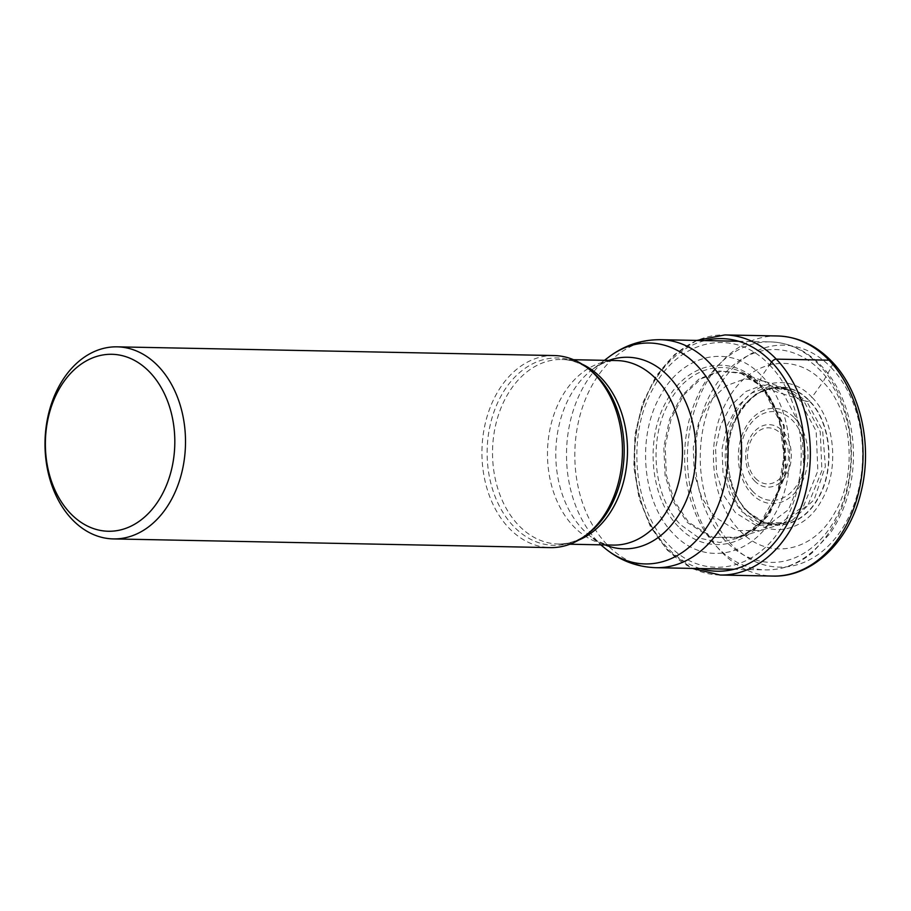 <?xml version="1.0" encoding="UTF-8"?>
<svg xmlns="http://www.w3.org/2000/svg" width="911" height="911" viewBox="0 0 911 911"><rect width="100%" height="100%" fill="white"/><g stroke="black" fill="none" stroke-linecap="round" stroke-linejoin="round"><path stroke-width="0.68" stroke-dasharray="4.55 3.42" d="M794.688 392.334C770.797 381.971 751.108 391.229 735.598 420.119C721.706 448.907 727.251 491.109 747.179 510.775C761.049 524.372 776.035 527.594 792.137 520.432L786.398 522.675L764.955 522.709L745.54 510.547L734.095 493.5L727.468 472.16L726.568 448.929L731.419 426.507L741.463 407.547L755.583 394.247L772.061 388.086L789.028 389.942L794.677 392.402L806.713 401.546L809.492 400.783A1177.149 647.835 136.2 0 0 811.974 397.298C789.609 372.861 753.488 379.762 736.384 411.738C718.21 442.621 722.799 491.906 745.984 514.897C768.349 539.335 804.459 532.445 821.574 500.458C839.737 469.586 835.148 420.29 811.974 397.298A4551.128 2504.692 -43.8 0 1 822.963 381.925C794.734 351.065 749.127 359.765 727.525 400.145C704.602 439.125 710.386 501.357 739.652 530.373C767.882 561.233 813.477 552.521 835.08 512.153C858.014 473.162 852.218 410.941 822.963 381.914L831.139 367.554A9.076 4.999 136.2 0 0 829.01 360.187M747.43 511.367C725.634 489.754 721.318 443.418 738.4 414.38C754.49 384.317 788.448 377.837 809.469 400.817C831.253 422.419 835.569 468.766 818.499 497.793C802.409 527.856 768.451 534.336 747.43 511.367M747.407 511.173C768.36 534.074 802.204 527.617 818.226 497.657C835.25 468.721 830.946 422.533 809.23 400.999C788.288 378.111 754.445 384.567 738.422 414.528C721.398 443.452 725.703 489.64 747.419 511.173M792.126 520.409L814.161 499.649L825.355 466.489L822.622 430.402L806.713 401.535L799.072 399.109L780.704 387.05M785.612 388.758L803.57 400.555L820.264 431.814L821.916 470.634L808.046 504.865L782.936 523.711L777.948 525.237L755.595 525.283L735.371 512.62L723.436 494.867L716.536 472.638L715.602 448.44L720.658 425.084L731.134 405.338L745.847 391.491L763.019 385.08L780.681 387.038M777.96 525.226L803.661 505.912L817.862 470.862L816.165 431.119L799.072 399.109L783.551 394.121L802.033 428.717L803.889 471.659L788.573 509.568L760.822 530.487L739.185 537.171L755.526 528.596L769.567 514.237L786.33 472.729L784.303 425.699L764.056 387.835L783.551 394.121L763.782 381.105L744.663 378.942L726.067 385.831L710.125 400.783L698.771 422.146L693.282 447.415L694.284 473.606L701.743 497.668L714.657 516.879L736.589 530.601L760.822 530.487L777.96 525.237M739.163 537.171L712.63 537.296L688.614 522.276L674.47 501.232L666.294 474.87L665.212 446.185L671.213 418.513L683.649 395.112L701.106 378.748L721.478 371.198L742.419 373.578L764.056 387.835L763.145 387.539L783.471 425.562L785.51 472.786L768.668 514.476L754.559 528.881L736.68 537.911L710.774 537.388L687.384 522.527L673.286 501.619L665.064 475.428L663.812 446.891L669.585 419.265L681.735 395.75L698.919 379.067L719.075 371.005L739.971 372.724L759.25 384.989C732.649 355.916 689.684 364.115 669.323 402.15C647.721 438.886 653.176 497.52 680.756 524.861L699.124 538.037L719.69 542.512L740.279 537.627L758.726 523.973L761.698 520.671L777.823 491.587L784.052 456.195L779.235 420.609L764.295 390.853L759.25 384.989L758.965 383.155C787.252 411.203 792.855 471.351 770.695 509.033C749.81 548.046 705.74 556.473 678.444 526.649M678.444 526.638C650.158 498.59 644.567 438.453 666.727 400.772C687.6 361.747 731.681 353.331 758.965 383.155L761.869 376.049C731.886 343.288 683.466 352.534 660.532 395.408C636.174 436.802 642.323 502.883 673.4 533.698C703.383 566.471 751.814 557.225 774.749 514.351C799.095 472.957 792.946 406.864 761.869 376.049L769.499 365.004C735.302 327.63 680.062 338.175 653.904 387.073C626.13 434.285 633.145 509.659 668.583 544.812C702.757 582.186 757.998 571.641 784.166 522.743C811.94 475.519 804.925 400.145 769.476 364.992M554.104 355.552A96.054 70.249 -88.9 0 0 486.018 420.415A96.054 70.249 -88.9 0 0 509.158 528.255A96.054 70.249 -88.9 0 0 550.278 547.613M770.273 363.899A371.312 204.349 136.2 0 0 769.499 365.004M700.32 568.566A116.335 85.076 91.1 0 1 667.376 547.773A116.335 85.076 91.1 0 1 636.891 428.329A116.335 85.076 91.1 0 1 704.863 340.589M720.134 575.023A120.07 87.809 91.1 0 1 668.742 550.813A120.07 87.809 91.1 0 1 639.818 416.02A120.07 87.809 91.1 0 1 724.917 334.929M777.63 335.977A120.07 87.809 -88.9 0 0 692.531 417.067A120.07 87.809 -88.9 0 0 721.455 551.861A120.07 87.809 -88.9 0 0 772.847 576.071M831.139 367.554A110.994 81.17 91.1 0 1 845.613 522.994A110.994 81.17 91.1 0 1 731.704 544.744A110.994 81.17 91.1 0 1 717.242 389.304A110.994 81.17 91.1 0 1 831.139 367.554M785.589 388.746L768.337 386.856L751.575 393.131L737.215 406.648L726.989 425.927L722.07 448.736L722.981 472.353L729.722 494.069L741.372 511.39L761.095 523.757L782.902 523.723L786.398 522.663M573.543 359.72L561.848 359.481C572.085 359.64 581.981 363.557 591.524 371.21A93.685 68.519 -88.9 0 0 499.274 399.36A93.685 68.519 -88.9 0 0 513.679 526.433A93.685 68.519 -88.9 0 0 513.747 526.501A93.685 68.519 -88.9 0 0 588.278 533.459C578.451 540.724 568.407 544.243 558.17 543.992A92.273 67.482 91.1 0 1 518.746 525.453A92.273 67.482 91.1 0 1 518.678 525.385A92.273 67.482 91.1 0 1 496.449 421.804A92.273 67.482 91.1 0 1 561.848 359.481A92.273 67.482 91.1 0 1 582.209 364.229M578.701 540.064A92.273 67.482 91.1 0 1 558.17 543.992L569.865 544.22M604.46 360.335L592.503 369.388C601.26 363.102 609.368 360.164 616.815 360.574A92.273 67.482 -88.9 0 0 551.417 422.898A92.273 67.482 -88.9 0 0 573.645 526.49A92.273 67.482 -88.9 0 0 573.714 526.547A92.273 67.482 -88.9 0 0 613.149 545.085C605.678 545.199 597.696 541.943 589.189 535.315L589.189 535.315A95.814 70.079 91.1 0 1 583.029 529.598A95.814 70.079 91.1 0 1 582.96 529.53A95.814 70.079 91.1 0 1 592.503 369.388L592.503 369.388A95.814 70.079 91.1 0 1 608.844 360.426M605.166 544.926A95.814 70.079 91.1 0 1 589.189 535.315L600.782 544.835M755.447 478.275A28.047 20.52 -88.9 0 0 784.234 472.775A28.047 20.52 -88.9 0 0 780.579 433.488A28.047 20.52 -88.9 0 0 751.791 438.988A28.047 20.52 -88.9 0 0 755.447 478.275M754.502 480.837A31.247 22.855 -88.9 0 0 786.569 474.711A31.247 22.855 -88.9 0 0 782.492 430.949A31.247 22.855 -88.9 0 0 750.425 437.075A31.247 22.855 -88.9 0 0 754.502 480.837M752.68 491.314A44.423 32.489 91.1 0 1 747.043 429.138A44.423 32.489 91.1 0 1 792.593 420.518A44.423 32.489 91.1 0 1 792.695 420.631A44.423 32.489 91.1 0 1 798.332 482.807A44.423 32.489 91.1 0 1 752.782 491.439A44.423 32.489 91.1 0 1 752.68 491.314M794.506 417.967A47.623 34.834 91.1 0 1 800.712 484.663A47.623 34.834 91.1 0 1 751.837 494.001A47.623 34.834 91.1 0 1 745.631 427.305A47.623 34.834 91.1 0 1 794.506 417.967M820.857 371.016A106.45 77.856 -88.9 0 0 711.605 391.878A106.45 77.856 -88.9 0 0 725.486 540.952A106.45 77.856 -88.9 0 0 834.727 520.09A106.45 77.856 -88.9 0 0 820.857 371.016M819.148 364.935A114.012 83.391 -88.9 0 0 819.08 364.878A114.012 83.391 -88.9 0 0 770.285 341.887A114.012 83.391 -88.9 0 0 689.49 418.832A114.012 83.391 -88.9 0 0 716.877 546.816A114.012 83.391 -88.9 0 0 716.946 546.885A114.012 83.391 -88.9 0 0 765.741 569.876A114.012 83.391 -88.9 0 0 846.535 492.931A114.012 83.391 -88.9 0 0 819.148 364.935M655.943 567.69A114.012 83.391 91.1 0 1 607.136 544.698A114.012 83.391 91.1 0 1 607.068 544.63A114.012 83.391 91.1 0 1 579.692 416.646A114.012 83.391 91.1 0 1 660.486 339.701M608.821 357.021A110.47 80.794 -88.9 0 0 597.764 541.59A110.47 80.794 -88.9 0 0 597.832 541.658A110.47 80.794 -88.9 0 0 605.018 548.32M696.835 340.429L674.652 354.47L656.159 375.936L642.631 403.209L635.001 434.274L633.817 466.865L639.158 498.579L650.648 527.105L667.501 550.335L692.292 568.407M789.04 389.885L785.601 388.678M785.635 388.69L780.704 386.97M742.454 373.51L780.716 386.981M739.174 537.183L738.149 537.49M742.431 373.499L741.429 373.146M739.983 372.645C746.713 374.706 753.295 378.987 759.706 385.512L764.306 390.853M736.692 537.934C745.312 535.702 753.648 529.963 761.721 520.716M758.749 524.03C790.839 492.805 792.285 419.903 761.471 387.414M738.639 341.261L770.285 341.887C789.427 342.547 806.383 350.473 821.153 365.675C849.189 394.133 860.588 446.732 848.95 491.177C844.941 507.063 838.621 521.16 830.012 533.482L811.769 553.216C797.694 564.49 782.355 570.035 765.741 569.876L734.095 569.25"/><path stroke-width="1.37" d="M113.34 538.913L550.278 547.613A96.054 70.249 -88.9 0 0 585.648 535.452A96.054 70.249 -88.9 0 0 595.213 374.911A96.054 70.249 -88.9 0 0 588.962 369.114A96.054 70.249 -88.9 0 0 554.104 355.552L117.166 346.84A96.054 70.249 91.1 0 1 158.275 366.211A96.054 70.249 91.1 0 1 170.801 500.731A96.054 70.249 91.1 0 1 113.34 538.913A96.054 70.249 91.1 0 1 72.231 519.543A96.054 70.249 91.1 0 1 59.705 385.034A96.054 70.249 91.1 0 1 117.166 346.84M149.734 372.144A88.492 64.715 91.1 0 1 161.27 496.062A88.492 64.715 91.1 0 1 70.454 513.405A88.492 64.715 91.1 0 1 58.919 389.487A88.492 64.715 91.1 0 1 149.734 372.144M696.835 340.429L724.917 334.929A120.07 87.809 91.1 0 1 776.309 359.139A120.07 87.809 91.1 0 1 805.233 493.933A120.07 87.809 91.1 0 1 720.134 575.023L772.847 576.071A120.07 87.809 -88.9 0 0 857.946 494.98A120.07 87.809 -88.9 0 0 829.01 360.187L776.309 359.139A4.544 2.494 136.2 0 0 771.594 362.054A371.312 204.349 136.2 0 0 770.273 363.899M704.863 340.589A116.335 85.076 91.1 0 1 771.583 362.054A116.335 85.076 91.1 0 1 796.362 503.453A116.335 85.076 91.1 0 1 700.32 568.566M829.01 360.187A120.07 87.809 -88.9 0 0 777.63 335.977C797.934 336.694 815.892 345.075 831.492 361.143C860.69 390.819 872.749 445.126 861.168 491.53C850.043 540.61 812.931 577.506 772.847 576.071M585.648 535.452L588.29 533.447A93.685 68.519 -88.9 0 0 588.29 533.447A93.685 68.519 -88.9 0 0 597.616 376.869A93.685 68.519 -88.9 0 0 597.548 376.801A93.685 68.519 -88.9 0 0 591.524 371.21L591.524 371.21A93.685 68.519 -88.9 0 0 591.512 371.21L591.501 371.198M582.209 364.229A92.273 67.482 91.1 0 1 601.271 378.019A92.273 67.482 91.1 0 1 601.34 378.088A92.273 67.482 91.1 0 1 626.301 467.935A92.273 67.482 91.1 0 1 578.701 540.064M569.865 544.22L613.149 545.085A92.273 67.482 -88.9 0 0 678.547 482.773A92.273 67.482 -88.9 0 0 656.307 379.181A92.273 67.482 -88.9 0 0 656.25 379.124A92.273 67.482 -88.9 0 0 616.815 360.574L573.543 359.72M608.844 360.426A95.814 70.079 91.1 0 1 668.731 376.505A95.814 70.079 91.1 0 1 668.799 376.573A95.814 70.079 91.1 0 1 688.056 496.176A95.814 70.079 91.1 0 1 605.166 544.926M660.486 339.701A114.012 83.391 91.1 0 1 709.282 362.692A114.012 83.391 91.1 0 1 709.35 362.76A114.012 83.391 91.1 0 1 736.737 490.744A114.012 83.391 91.1 0 1 655.943 567.69C636.96 567.052 619.992 560.595 605.018 548.32L605.018 548.32A110.47 80.794 -88.9 0 0 713.757 515.193A110.47 80.794 -88.9 0 0 696.869 365.368A110.47 80.794 -88.9 0 0 696.801 365.3A110.47 80.794 -88.9 0 0 608.821 357.021L608.821 357.021C624.274 345.349 641.492 339.575 660.486 339.701L738.639 341.261M692.292 568.407L720.134 575.023M724.917 334.929L777.63 335.977M591.524 371.21L588.962 369.114M604.46 360.335L608.821 357.021M600.782 544.835L605.018 548.32M655.943 567.69L734.095 569.25"/></g></svg>
